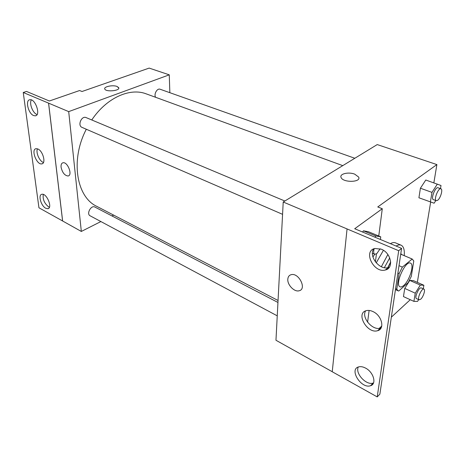 <?xml version="1.0" encoding="UTF-8"?>
<svg xmlns="http://www.w3.org/2000/svg" width="465" height="465" viewBox="0 0 465 465"><rect width="100%" height="100%" fill="white"/><g stroke="black" fill="none" stroke-linecap="round" stroke-linejoin="round"><path stroke-width="0.7" d="M403.701 285.487C402.231 286.771 401.01 287.219 400.04 286.818C394.413 285.057 405.37 260.156 410.467 263.114C414.571 264.329 409.589 280.645 403.701 285.487M411.31 276.367L413.78 260.97L412.199 259.022L402.365 267.108L399.115 273.577L396.773 289.213L398.191 290.858L398.732 291.026L408.189 282.61L411.31 276.367M395.581 288.672L396.773 289.213M397.912 273.042L399.115 273.577M387.897 267.671L390.681 262.243M400.725 254.157L412.199 259.022M401.998 254.698L400.882 253.78M390.67 261.946L387.705 267.706M384.34 267.689L389.728 257.872M399.011 265.649L402.365 267.108M400.72 254.175L411.944 258.929M381.358 266.736L387.851 254.512M396.081 246.043C398.052 244.91 399.726 244.625 401.103 245.189C403.637 246.433 404.684 249.92 404.236 255.645M376.22 262.865L383.41 250.31M390.391 243.66C392.373 242.544 394.064 242.271 395.459 242.84L401.103 245.189M379.248 328.354L381.765 326.029M391.338 317.188L410.264 299.71M417.338 282.371L430.66 202.095M433.857 182.855L436.891 164.581L377.749 206.96L382.282 208.733L354.702 228.734L401.591 248.345L398.697 250.716L283.22 202.013L275.966 340.258L332.243 371.715M423.266 288.812L423.871 285.26L413.432 280.645L409.77 280.407L404.736 288.428L403.457 296.583L413.902 301.384L417.541 301.396L418.645 299.605M440.471 188.639L441.012 185.506L425.789 180.019L420.412 188.22L418.919 197.776L434.118 203.211L435.833 200.537M401.591 248.345L379.87 394.163L377.22 396.907L332.237 371.756L347.059 228.954M436.891 164.581L377.231 144.574L283.22 202.013M287.812 279.18C288.015 276.774 289.12 275.274 291.119 274.693C298.751 272.321 307.132 289.178 299.123 290.77C294.397 292.276 287.225 284.882 287.812 279.18C287.231 284.882 294.403 292.27 299.129 290.765C307.132 289.178 298.751 272.321 291.125 274.693C289.12 275.274 288.021 276.768 287.818 279.18M354.708 174.143L358.654 177.066C361.503 182.419 343.019 182.879 341.083 177.491C339.177 173.898 348.477 171.655 354.708 174.143C348.477 171.655 339.177 173.904 341.083 177.491C343.019 182.879 361.503 182.425 358.649 177.066L354.708 174.143M367.6 322.199L369.117 310.446M377.22 396.907L398.697 250.716M365.525 368.082C362.927 366.722 360.602 366.333 358.567 366.914C348.82 369.419 361.322 389.141 370.518 385.723C376.952 384.142 373.581 372.076 365.525 368.082M381.317 249.194L374.883 248.479C362.717 250.978 373.744 273.53 385.375 269.985C394.07 268.322 391.152 252.914 381.317 249.194M373.023 311.602C370.559 310.434 368.297 310.126 366.251 310.661C355.37 313.201 367.309 334.19 377.644 330.685C385.107 329.04 381.893 315.497 373.023 311.602M375.406 261.871L376.435 253.913M378.754 236.022L382.282 208.733M380.393 239.481L380.742 236.848L368.495 231.756L363.421 230.797L362.59 232.035L363.421 230.797L375.778 235.947L374.947 237.202M358.265 367.019C354.969 373.412 366.356 385.712 373.197 383.032L373.54 382.904M373.866 248.804C368.175 255.715 379.394 270.427 388.252 267.584L389.368 267.195M365.6 310.882C361.235 317.537 372.645 330.894 380.422 328.116L381.137 327.86M278.053 300.483L96.767 206.35C76.475 197.044 70.151 159.908 86.316 129.241M91.774 119.97C106.543 97.76 129.956 87.461 146.26 93.878L342.763 165.633M282.575 214.336L82.003 127.375C77.248 125.608 81.567 115.39 86.135 117.604L284.853 201.019M277.25 315.84L90.134 215.812C86.118 213.947 91.134 204.798 94.924 207.065L277.948 302.459M155.618 97.295C153.624 94.232 157.176 87.943 160.146 89.251L354.818 158.269M169.847 92.692L169.272 74.836L68.704 111.617L81.329 231.448L100.888 221.561M111.978 215.952L113.64 215.115M61.084 167.214C60.863 164.639 61.508 163.157 63.019 162.762C67.692 161.611 72.929 175.497 68.035 175.985C64.635 175.549 62.322 172.625 61.084 167.214C62.322 172.62 64.641 175.549 68.035 175.985C72.929 175.491 67.692 161.611 63.019 162.762C61.508 163.157 60.863 164.639 61.089 167.214M169.272 74.836L149.166 68.093L82.038 91.495L79.579 90.535L49.366 101.004L26.476 91.431L23.25 92.489L48.598 103.149L62.641 220.997L81.329 231.448M48.598 103.149L68.704 111.617M23.25 92.489L38.955 207.791L62.641 220.997M118.773 88.001L117.017 86.455L118.68 87.647C120.534 90.756 105.95 92.262 104.805 89.059C103.381 86.693 112.792 84.711 117.017 86.449C112.797 84.711 103.381 86.693 104.799 89.059M37.967 149.015L36.113 148.666C30.667 149.213 36.648 165.133 41.792 163.878C46.215 163.575 43.059 151.142 37.967 149.015M33.579 115.547L35.305 115.837C41.042 115.46 35.41 98.545 29.899 99.731C25.04 100.022 28.243 113.547 33.579 115.547M45.727 208.244L47.831 208.709C52.917 208.157 46.744 193.004 41.926 194.283C37.863 194.684 40.955 205.908 45.727 208.244M48.563 103.16L62.606 221.015M37.502 148.823C35.538 152.293 39.537 161.419 43.477 162.488M31.341 99.917C29.057 103.311 32.643 112.85 36.758 114.413L37.078 114.535M43.286 194.422C42.577 199.258 44.367 203.414 48.656 206.896L49.418 207.233M423.871 285.26L420.296 285.068L415.262 293.183L413.902 301.384M419.145 299.832L416.512 298.629C414.117 297.867 419.128 286.643 421.284 287.934L423.929 289.108C425.644 289.608 423.319 296.926 420.744 299.175L419.145 299.832C416.774 299.076 421.79 287.829 423.929 289.108M413.432 280.645L409.77 280.407L420.296 285.068M409.77 280.407L404.736 288.428L415.262 293.183M404.736 288.428L403.457 296.583M437.344 184.082L431.973 192.388L430.381 202.008M436.28 200.7L433.392 199.642C430.544 198.956 435.391 186.494 438.018 187.767L440.925 188.796C443.122 189.272 440.57 198.224 437.675 200.27L436.28 200.7C433.456 200.02 438.321 187.529 440.925 188.796M425.789 180.019L420.412 188.22L431.973 192.388M420.412 188.22L418.919 197.776M372.808 256.604L373.145 256.651L374.697 254.279C373.564 253.594 373.395 251.728 374.18 248.688M380.742 236.848L375.778 235.947M368.495 231.756L363.421 230.797M380.149 248.763L376.778 253.663L374.691 254.279L372.419 253.291M395.442 289.602L398.191 290.858M380.422 328.116L377.644 330.685M388.252 267.584L385.375 269.985M373.197 383.032L370.518 385.723M48.668 208.32L47.831 208.709M36.13 115.547L35.305 115.837M42.641 163.529L41.792 163.878"/></g></svg>
